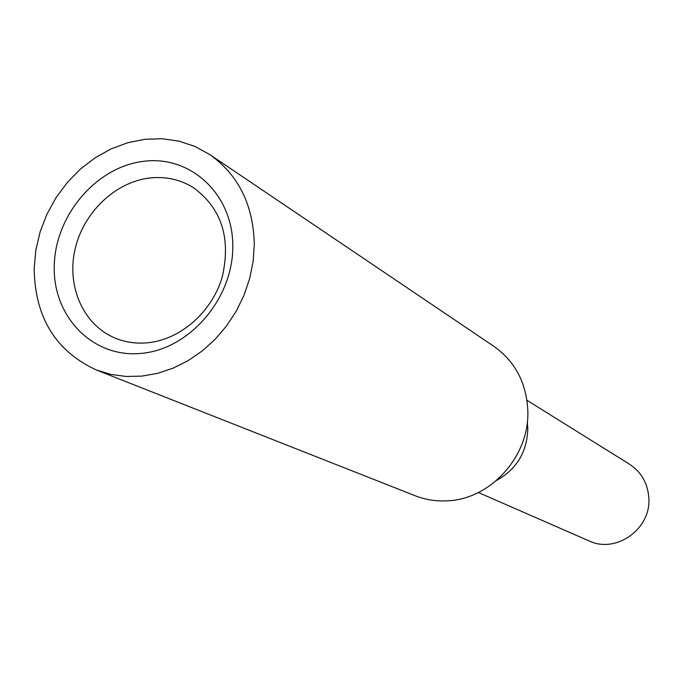 <?xml version="1.0" encoding="UTF-8"?>
<svg xmlns="http://www.w3.org/2000/svg" width="683" height="683" viewBox="0 0 683 683"><rect width="100%" height="100%" fill="white"/><g stroke="black" fill="none" stroke-linecap="round" stroke-linejoin="round"><path stroke-width="1.02" d="M143.182 161.376C190.437 154.862 233.185 194.194 232.783 246.495C233.108 298.719 189.336 349.406 141.082 353.393C92.82 358.165 52.847 316.767 54.239 266.233C54.939 215.768 95.919 167.139 143.182 161.376M147.502 342.798C180.389 339.758 212.054 312.029 222.248 276.914C231.153 237.94 221.497 208.144 193.263 187.543C179.928 179.364 165.243 176.205 149.21 178.067C114.684 182.301 83.044 213.028 74.934 249.747C66.661 286.433 83.181 324.323 114.181 337.692C124.613 342.166 135.721 343.865 147.502 342.798M478.39 492.52L588.985 540.876C615.844 553.956 651.095 529.094 648.85 498.283C647.885 483.47 641.405 472.081 629.402 464.133L526.96 400.289M496.601 480.422C516.869 469.067 527.267 451.694 527.797 428.301L527.293 422.154M96.431 370.007L415.179 495.747C425.552 499.811 436.437 501.493 447.809 500.793C491.188 499.042 529.931 455.484 527.805 410.312C526.38 382.745 515.067 361.418 493.869 346.332L209.869 154.623C238.444 174.993 253.256 204.823 254.307 244.121L253.145 261.307L249.705 278.442L244.053 295.15L236.301 311.081L226.619 325.876L215.213 339.246L202.33 350.883L188.252 360.564L173.286 368.077L157.747 373.294L141.97 376.102L126.27 376.478L110.996 374.421L96.431 370.007C55.656 351.224 34.901 317.373 34.15 268.462L35.866 249.978L40.186 231.699L46.999 214.061L56.151 197.472L67.429 182.318L80.551 168.966L95.236 157.73L111.133 148.894L127.866 142.687L145.044 139.264L162.255 138.743L179.074 141.159L195.082 146.486L209.869 154.623"/></g></svg>
